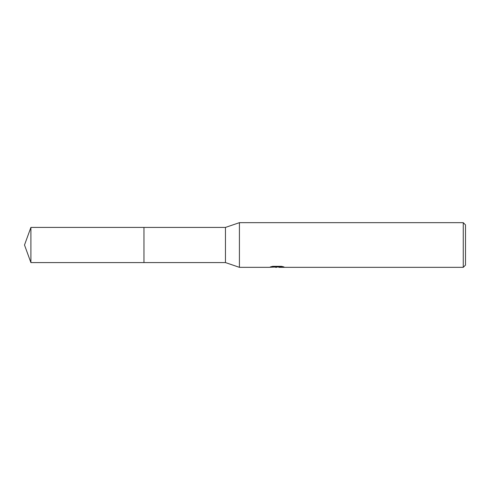 <?xml version="1.0" encoding="UTF-8"?>
<svg xmlns="http://www.w3.org/2000/svg" width="490" height="490" viewBox="0 0 490 490"><rect width="100%" height="100%" fill="white"/><g stroke="black" fill="none" stroke-linecap="round" stroke-linejoin="round"><path stroke-width="0.73" d="M272.642 266.333L277.524 266.333L277.524 266.903L269.035 267.332L239.42 267.332L225.461 262.579L143.962 262.579L143.962 227.421L225.461 227.421L239.42 222.668L463.264 222.668L465.5 224.904L465.5 265.096L463.264 267.332L279 267.332L278.914 266.756L281.67 266.352M225.461 262.579L225.461 227.421M239.42 267.332L239.42 222.668M278.914 266.977L274.039 267.111M276.636 267.326L275.576 267.332M463.264 267.332L463.264 222.668M277.524 266.903L270.388 266.903L272.716 266.321L281.517 266.321L284.078 266.977L278.914 267.313M30.901 262.585L30.901 227.415L143.962 227.415L143.962 262.585L30.901 262.585L24.5 245L30.901 227.415M277.524 266.768L278.914 266.768"/></g></svg>
